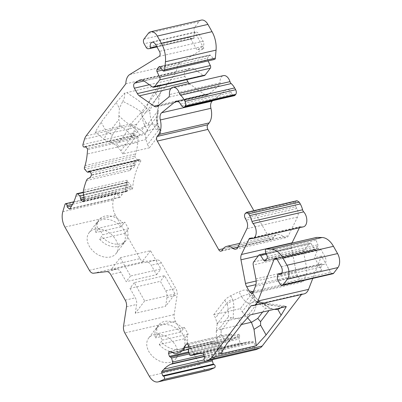 <?xml version="1.0" encoding="UTF-8"?>
<svg xmlns="http://www.w3.org/2000/svg" width="402" height="402" viewBox="0 0 402 402"><rect width="100%" height="100%" fill="white"/><g stroke="black" fill="none" stroke-linecap="round" stroke-linejoin="round"><path stroke-width="0.3" stroke-dasharray="2.01 1.51" d="M194.035 37.718A0.683 0.407 77 0 1 193.95 38.341A0.683 0.407 77 0 1 193.789 38.451A0.683 0.407 77 0 1 193.764 38.456L191.88 38.687A3.412 2.035 77 0 1 189.804 37.23L197 49.948L202.839 46.356A3.412 2.035 -103 0 0 203.261 45.959A3.412 2.035 -103 0 0 203.131 41.3L199.211 34.366A5.115 3.055 -103 0 0 195.905 32.215A5.115 3.055 -103 0 0 194.035 37.718L156.604 46.346M188.669 349.042L239.275 337.384L239.692 336.097L239.12 334.193A68.189 40.753 77 0 1 225.628 342.177A68.189 40.753 77 0 1 219.442 342.795L220.02 344.695L220.879 345.424L170.413 357.021M204.231 356.272L222.909 351.971A1.362 0.814 -103 0 0 223.14 351.78L223.286 350.398L203.809 354.886M72.596 204.256L117.645 193.88L117.756 195.226L119.726 197.191L120.444 197.206A1.025 0.613 -103 0 0 120.479 197.156L122.283 194.196A51.144 30.562 -103 0 0 126.454 184.634L127.067 182.578L76.46 194.241M69.591 209.035L120.444 197.206M87.209 172.006L137.816 160.348L138.806 160.403L138.961 160.076L89.44 171.488M129.771 74.511L180.377 62.853A13.638 8.151 -103 0 0 178.674 64.426A13.638 8.151 -103 0 0 176.443 72.129L125.831 83.792M159.755 66.631L209.643 55.134L207.472 57.983L161.353 68.606M189.166 83.505A6.819 4.075 -103 0 0 189.94 84.174L204.648 94.495A6.819 4.075 -103 0 0 207.1 95.098A6.819 4.075 -103 0 0 208.161 94.565L219.236 85.536A3.412 2.035 -103 0 0 220.06 82.887A8.522 5.095 77 0 1 221.427 76.983A8.522 5.095 77 0 1 223.432 75.611M253.858 210.668L269.38 238.1A3.412 2.035 -103 0 0 271.581 239.532A3.412 2.035 -103 0 0 272.385 238.984L273.807 237.115A15 8.965 77 0 1 277.34 234.698A15 8.965 77 0 1 283.541 236.647A6.819 4.075 -103 0 0 286.36 237.532A6.819 4.075 -103 0 0 287.963 236.431A6.819 4.075 -103 0 0 288.415 235.693L297.53 217.05A6.819 4.075 -103 0 0 296.817 208.467L295.807 206.683L245.195 218.341M303.42 226.834A8.522 5.095 77 0 1 301.394 226.643A3.412 2.035 -103 0 0 300.58 226.567A3.412 2.035 -103 0 0 299.776 227.12A3.412 2.035 -103 0 0 299.55 227.492L299.425 227.753M291.927 243.104A6.819 4.075 -103 0 0 291.576 248.14L296.103 271.817A6.819 4.075 -103 0 0 297.289 275.099L300.334 280.48L302.535 281.918L303.661 280.782L306.068 274.556A10.231 6.11 -103 0 0 306.495 267.245L303.827 253.295L253.22 264.953M316.57 237.426A2.045 1.221 -103 0 0 316.088 237.758L316.012 240.245L265.405 251.908M86.41 180.563L130.092 170.498A6.819 4.075 77 0 1 132.243 168.267A8.914 5.326 -103 0 0 134.223 166.86L135.193 164.9L134.735 163.026L134.082 162.378L141.007 160.785L139.388 159.458L138.961 160.076M84.013 197.236L131.082 186.387L131.369 188.005L132.514 189.151L125.59 190.744L126.243 191.397L127.193 191.417L127.444 190.779A8.914 5.326 -103 0 0 127.308 184.739L83.626 194.804M83.189 201.703L127.193 191.417M239.12 334.193L232.195 335.791A68.189 40.753 77 0 1 226.331 340.6A6.819 4.075 -103 0 0 227.175 339.816A6.819 4.075 -103 0 0 228.1 337.695L188.779 346.755M281.269 266.687L324.952 256.622C326.032 258.687 326.253 260.732 325.62 262.752A5.115 3.055 77 0 1 325.148 263.611A5.115 3.055 77 0 1 323.947 264.436A5.115 3.055 77 0 1 322.012 263.918L281.772 273.189M157.363 335.027L158.554 333.464L162.323 340.117L159.247 344.559L184.352 338.775L188.181 334.157L184.417 327.504L180.588 332.117A16.577 11.904 37.3 0 0 162.287 324.856A16.577 11.904 37.3 0 0 156.132 329.188A16.577 11.904 37.3 0 0 155.484 337.906L157.363 335.027A17.05 12.241 -142.7 0 1 158.001 325.962A17.05 12.241 -142.7 0 1 158.614 325.042A17.05 12.241 -142.7 0 1 164.333 321.51A17.05 12.241 -142.7 0 1 183.222 329.067M186.99 335.72A17.05 12.241 -142.7 0 1 185.734 345.705A17.05 12.241 -142.7 0 1 185.01 346.544A17.05 12.241 -142.7 0 1 180.021 349.237A17.05 12.241 -142.7 0 1 161.127 341.68M154.353 334.605A17.05 12.241 -142.7 0 1 172.95 341.826A17.05 12.241 -142.7 0 1 175.754 358.8A17.05 12.241 -142.7 0 1 170.041 362.333A17.05 12.241 -142.7 0 1 151.438 355.112A17.05 12.241 -142.7 0 1 148.639 338.137A17.05 12.241 -142.7 0 1 154.353 334.605M128.575 228.803L102.711 234.763L99.641 239.205L124.746 233.416L128.575 228.803L124.806 222.145L120.977 226.763A16.577 11.904 37.3 0 0 102.681 219.502A16.577 11.904 37.3 0 0 96.525 223.829A16.577 11.904 37.3 0 0 95.872 232.547L97.756 229.673A17.05 12.241 -142.7 0 1 98.395 220.608A17.05 12.241 -142.7 0 1 99.008 219.688A17.05 12.241 -142.7 0 1 104.726 216.155A17.05 12.241 -142.7 0 1 123.615 223.713M127.379 230.366A17.05 12.241 -142.7 0 1 126.127 240.351A17.05 12.241 -142.7 0 1 125.404 241.19A17.05 12.241 -142.7 0 1 120.409 243.883A17.05 12.241 -142.7 0 1 101.52 236.326M94.746 229.251A17.05 12.241 -142.7 0 1 113.344 236.471A17.05 12.241 -142.7 0 1 116.148 253.446A17.05 12.241 -142.7 0 1 110.434 256.978A17.05 12.241 -142.7 0 1 91.832 249.758A17.05 12.241 -142.7 0 1 89.028 232.783A17.05 12.241 -142.7 0 1 94.746 229.251M213.713 314.766L224.768 300.264C226.095 298.606 228.07 297.118 230.698 295.797L238.909 291.797L243.481 290.118L246.898 289.953L251.205 291.073L252.104 291.676L251.406 294.123L240.356 308.625L213.713 314.766L215.517 317.952L226.567 303.45L227.06 304.46C227.658 305.384 228.316 309.173 228.145 309.54A7.844 4.588 0.7 0 1 233.984 306.992L233.281 300.56A7.844 2.909 156.7 0 0 227.06 304.46M149.373 147.82L160.428 133.318L161.122 130.866L160.227 130.263L155.916 129.148C154.021 128.756 151.358 129.369 147.926 130.987L139.715 134.992C137.087 136.313 135.112 137.801 133.786 139.454L122.736 153.961L149.373 147.82L147.569 144.635L158.624 130.132L158.092 129.173C157.398 128.379 156.639 124.726 156.78 124.389L145.846 138.735L147.569 144.635M131.328 125.545L127.243 131.193C127.73 131.389 130.957 134.469 131.369 135.333A7.844 2.653 -35.6 0 1 136.956 130.308L131.328 125.545C128.449 124.439 120.017 117.379 118.912 115.56L119.379 108.223L122.771 101.304C129.756 104.872 137.157 108.615 141.911 112.5L146.76 111.957L149.906 110.656C151.896 105.229 156.102 98.791 160.483 92.616L158.855 99.123L158.388 106.465C157.659 109.329 156.408 117.59 156.408 119.766L157.599 125.555A7.844 3.477 -27.3 0 1 158.644 126.429L158.644 126.429A7.844 3.477 -27.3 0 1 158.092 129.173M131.369 135.333L131.987 136.273L120.932 150.775L122.736 153.961M242.155 311.811L246.753 317.083L257.687 302.736C257.225 302.51 254.094 299.294 253.783 298.304L253.21 297.309L242.155 311.811L240.356 308.625M253.783 298.304A7.844 2.085 148.4 0 0 254.677 296.163L254.677 296.163A7.844 2.085 148.4 0 0 253.923 295.807L259.064 301.214L269.26 307.51L273.053 309.133L270.461 308.686L269.064 310.52M156.408 119.766A7.844 4.955 -1.3 0 1 157.509 122.218L157.509 122.218A7.844 4.955 -1.3 0 1 156.78 124.389L157.066 116.384L158.212 111.108L158.388 106.465M120.932 150.775L116.309 145.539L127.243 131.193L120.007 124.927L118.821 119.53L108.927 132.509C107.877 132.982 107.108 132.786 106.615 131.926L104.359 139.419L110.163 142.363C111.766 142.816 113.811 143.876 116.309 145.539M120.977 226.763L95.872 232.547M99.641 239.205A16.577 11.904 37.3 0 0 122.791 243.848A16.577 11.904 37.3 0 0 124.746 233.416M180.588 332.117L155.484 337.906M159.247 344.559A16.577 11.904 37.3 0 0 182.397 349.202A16.577 11.904 37.3 0 0 184.352 338.775M270.461 308.686L265.566 308.158L257.687 302.736L259.064 301.214M246.898 289.953L249.572 294.676A10.231 3.648 150.5 0 0 246.155 294.837A10.231 3.648 150.5 0 0 241.577 296.52A16.593 9.914 -103 0 0 250.024 303.585L253.898 301.324L256.255 301.219L258.014 301.746A10.231 2.719 106.3 0 0 257.662 301.525L257.662 301.525A10.231 2.719 106.3 0 0 256.149 302.264A10.231 9.02 165.2 0 0 250.024 303.585C249.104 307.374 247.104 311.389 244.024 315.62C241.793 317.334 239.924 318.334 238.411 318.61L233.577 318.233C233.13 316.575 233.291 310.374 233.984 306.992M217.216 323.886L216.281 331.409L216.693 337.966L221.135 334.328L221.095 330.761L230.984 317.781L228.507 316.696L228.145 309.54L217.216 323.886L215.517 317.952M120.007 124.927L112.198 135.172L108.927 132.509M118.912 115.56L118.821 119.53M147.926 130.987L145.253 126.263A16.593 9.914 -103 0 1 141.911 112.5A10.231 3.623 -36.9 0 0 146.484 108.429A10.231 2.678 14.6 0 1 149.906 110.656A16.593 9.914 77 0 0 153.247 124.424L155.916 129.148M145.846 138.735L145.037 134.263L141.675 130.816L146.092 122.826C146.584 123.69 147.353 123.886 148.403 123.414L158.298 110.434M148.403 123.414L149.258 126.63L157.066 116.384M112.198 135.172L110.776 139.896L109.123 142.006M97.756 229.673L98.947 228.105L124.806 222.145M98.947 228.105L102.711 234.763M120.183 257.707L150.549 250.707L160.9 269.008L130.534 276.008L120.183 257.707L110.806 270.013L116.706 269.29A6.804 4.065 77 0 1 120.856 272.199L126.213 281.676L156.584 274.677L151.222 265.199A6.804 4.065 77 0 0 147.077 262.295L141.172 263.014L110.806 270.013M175.021 293.962L144.655 300.957L134.298 282.661L164.669 275.661L175.021 293.962L165.644 306.264L166.986 297.48A6.804 4.065 -103 0 0 165.709 290.807L160.348 281.33L164.669 275.661M158.554 333.464L184.417 327.504M188.181 334.157L162.323 340.117M280.918 307.791L281.737 306.932C273.079 305.555 264.209 303.741 258.014 301.746A16.593 9.914 77 0 1 255.772 301.048A16.593 9.914 77 0 1 249.572 294.676L253.923 295.807L251.205 291.073M273.053 309.133L274.018 309.379M230.984 317.781L233.577 318.233M221.095 330.761L220.698 326.942L228.507 316.696M216.281 331.409L217.899 329.233L220.698 326.942M247.567 317.796L246.753 317.083M160.483 92.616C161.262 90.545 161.373 87.943 160.81 84.812L158.916 85.184L151.871 96.128C149.212 100.771 147.418 104.872 146.484 108.429C144.343 105.585 141.218 102.621 137.102 99.535L126.685 92.611L124.675 93.138L116.153 102.515L101.128 122.228L95.148 132.163L104.359 139.419M101.128 122.228L106.615 131.926M116.153 102.515L119.379 108.223M124.675 93.138C124.836 96.349 124.203 99.073 122.771 101.304M158.916 85.184L126.685 92.611M146.092 122.826L140.605 113.128L155.629 93.42L160.81 84.812M155.629 93.42L158.855 99.123M95.148 132.163L130.766 123.957L140.605 113.128M130.766 123.957L141.675 130.816M130.092 170.498A68.189 40.753 77 0 1 134.082 162.378M125.59 190.744A68.189 40.753 77 0 1 127.178 180.232A6.819 4.075 -103 0 0 127.308 184.739M150.549 250.707L141.172 263.014M134.298 282.661L129.982 288.329L160.348 281.33M156.584 274.677L160.9 269.008M130.534 276.008L126.213 281.676M144.655 300.957L135.278 313.264L165.644 306.264M129.982 288.329L135.338 297.802A6.804 4.065 77 0 1 136.615 304.48L135.278 313.264M219.492 343.574L219.577 343.554A6.819 4.075 77 0 1 219.492 343.574A6.819 4.075 77 0 1 216.673 342.69A8.914 5.326 -103 0 0 212.99 341.529A8.914 5.326 -103 0 0 212.769 341.589L212.321 341.876L212.191 343.313L212.517 344.388L219.442 342.795M219.577 343.554A68.189 40.753 77 0 1 218.703 343.77A68.189 40.753 77 0 1 212.517 344.388M232.195 335.791L231.869 334.715L230.507 333.836L229.306 334.916L228.1 337.695M187.126 343.78L230.808 333.715L187.216 343.77M286.299 306.61L284.33 305.917L281.737 306.932M252.175 314.414C255.22 310.309 256.546 306.259 256.149 302.264C259.672 303.294 264.33 304.249 270.119 305.138L284.405 306.987M244.024 315.62C245.908 314.203 247.954 313.972 250.165 314.937M241.642 324.319L238.411 318.61M221.135 334.328L226.617 344.027M220.638 353.966L216.693 337.966M324.952 256.622L321.032 249.687A3.412 2.035 -103 0 0 318.826 248.25A3.412 2.035 -103 0 0 317.706 249.386L314.51 257.647L321.706 270.365A3.412 2.035 77 0 1 321.067 267.023L321.494 264.22A0.683 0.407 77 0 1 321.756 263.848A0.683 0.407 77 0 1 322.012 263.918M187.357 343.78L230.507 333.836M212.769 341.589L169.528 351.554M83.762 200.849L127.444 190.779M135.102 165.212L91.42 175.277M265.094 260.953L315.706 249.29L317.871 246.441L317.932 244.773L316.012 240.245M317.871 246.441L267.265 258.104M266.37 254.185L311.213 243.853L314.565 249.014L315.706 249.29L264.812 261.149M311.213 243.853A2.06 1.231 -103 0 0 309.967 243.13A2.06 1.231 -103 0 0 309.48 243.461L258.873 255.124M253.677 261.933L304.289 250.27L309.48 243.461M304.289 250.27A3.412 2.035 -103 0 0 303.827 253.295M297.058 200.719L296.254 201.266L245.642 212.929M245.064 213.683L295.676 202.02L296.254 201.266M295.676 202.02C294.897 203.332 294.942 204.884 295.807 206.683M181.588 105.912L232.195 94.249L231.185 92.465A6.819 4.075 -103 0 0 226.778 89.596A6.819 4.075 -103 0 0 225.718 90.123L212.789 100.666M232.195 94.249L234.401 95.686M152.504 86.943L203.116 75.28L194.447 69.199A10.231 6.11 -103 0 0 190.769 68.295A10.231 6.11 -103 0 0 189.633 68.762L185.237 71.471C184.041 72.606 183.945 74.29 184.94 76.526L186.704 79.646M203.116 75.28A3.412 2.035 -103 0 0 204.342 75.581M207.472 57.983L207.477 59.737L208.065 60.933M162.775 70.516L213.387 58.853L210.733 55.3L209.648 55.124L209.97 54.903L159.358 66.571M213.387 58.853A2.045 1.221 -103 0 0 214.532 59.446M143.971 39.074L194.583 27.411L198.9 21.748A10.231 6.11 77 0 1 201.307 20.1M180.377 62.853L203.925 48.351L197 49.948M82.912 144.549L133.524 132.886L135.137 127.499A13.638 8.151 -103 0 1 136.725 124.248L176.443 72.129M133.524 132.886C133.439 134.745 133.987 135.585 135.152 135.394L85.551 146.825M85.611 146.881L134.891 135.524L135.836 134.836L85.224 146.499M84.425 167.634L135.037 155.971L135.64 153.946A51.144 30.562 -103 0 0 137.801 142.378L138.193 137.971A1.025 0.613 -103 0 0 137.806 136.796L135.836 134.836M135.037 155.971A1.362 0.814 -103 0 0 135.459 157.81L84.852 169.473M137.816 160.348L135.459 157.81M89.792 171.84L138.806 160.403M132.514 189.151A68.189 40.753 77 0 1 141.007 160.785M131.082 186.387L130.59 184.488L83.737 195.282M83.309 192.573L128.148 182.237L130.59 184.488M128.148 182.237A1.362 0.814 -103 0 0 127.55 182.031A1.362 0.814 -103 0 0 127.067 182.578M117.756 195.226L122.283 194.196M117.645 193.88A1.703 1.02 -103 0 0 116.203 192.045A1.703 1.02 -103 0 0 115.605 192.729L64.993 204.392M89.37 270.305L139.981 258.642L115.53 215.422A13.638 8.151 77 0 1 113.419 200.035L115.605 192.729M139.981 258.642A6.819 4.075 -103 0 0 144.137 261.556L157.197 259.958L147.077 262.295M208.683 370.237A13.638 8.151 77 0 1 199.869 364.498L175.418 321.278A6.819 4.075 -103 0 1 174.141 314.59L177.106 295.148A6.804 4.065 -103 0 0 175.83 288.475L161.348 262.868A6.804 4.065 -103 0 0 157.197 259.958M222.909 351.971L221.482 352.594A51.144 30.562 -103 0 0 214.653 357.458L212.557 359.644M189.387 353.946L222.185 346.388L223.286 350.398M222.185 346.388L221.11 345.333M170.202 357.107L220.814 345.444L170.267 357.087M239.275 337.384L238.934 339.067L188.322 350.73M189.623 354.654L240.23 342.991L238.934 339.067M240.23 342.991A1.362 0.814 -103 0 0 241.275 343.931A1.362 0.814 -103 0 0 241.361 343.906L200.095 353.413M204.598 357.484L255.205 345.82L254.225 342.569A1.025 0.613 -103 0 0 253.521 341.811L250.597 341.75A51.144 30.562 -103 0 0 246.014 342.213A51.144 30.562 -103 0 0 242.768 343.293L241.361 343.906M204.136 358.428L254.742 346.765L255.205 345.82M254.742 346.765C254.446 348.499 254.908 349.444 256.134 349.594M304.053 293.902A13.638 8.151 77 0 1 301.932 293.932L301.505 294.49M301.932 293.932L251.32 305.595M280.038 283.993L330.645 272.33L321.434 256.049L312.791 278.39M321.434 256.049L314.51 257.647M330.645 272.33A3.412 2.035 -103 0 0 332.851 273.767M203.925 48.351L194.714 32.07L144.102 43.733M194.583 27.411A3.412 2.035 -103 0 0 194.714 32.07M239.421 337.318L188.814 348.981M69.963 208.658L119.726 197.191M237.899 247.165L283.541 236.647M251.617 238.537L299.55 227.492M300.334 280.48L253.501 291.274M159.152 56.421L202.839 46.356M88.556 178.332L132.243 168.267M83.651 201.211L126.243 191.397M224.768 300.264L226.567 303.45A7.844 2.794 -29.5 0 1 232.497 298.982L233.281 300.56L241.577 296.52L238.909 291.797M155.524 44.436L199.211 34.366M160.428 133.318L158.624 130.132A7.844 2.794 150.5 0 0 159.323 127.685A7.844 2.794 150.5 0 0 158.423 127.077L157.599 125.555L153.247 124.424A10.231 3.648 -29.5 0 0 145.253 126.263L136.956 130.308L139.715 134.992M137.911 131.806A7.844 2.794 150.5 0 0 131.987 136.273L133.786 139.454M160.227 130.263L158.423 127.077M253.009 294.259A7.844 2.794 -29.5 0 1 253.908 294.862A7.844 2.794 -29.5 0 1 253.21 297.309L251.406 294.123M230.698 295.797L232.497 298.982M117.138 146.192L145.901 139.564M245.949 316.394L217.186 323.027M145.037 134.263L149.258 126.63M110.163 142.363L145.062 134.323M262.637 312.002L265.566 308.158M241.481 324.53L216.482 330.288M277.35 259.752L321.032 249.687M188.186 344.78L231.869 334.715M226.331 340.6L188.362 349.353M172.991 352.755L216.673 342.69M212.552 341.68L169.875 351.519M212.191 343.313L172.589 352.438M125.223 300.133L135.338 297.802M126.499 306.811L136.615 304.48M116.706 269.29L106.59 271.621M120.856 272.199L110.736 274.531M83.671 201.156L127.354 191.091M127.178 180.232L83.495 190.302M135.193 164.9L91.51 174.965M134.735 163.026L91.048 173.096M203.131 41.3L159.448 51.366M276.646 258.848L317.706 249.386M267.32 256.431L317.932 244.773M314.565 249.014L265.586 260.3M255.883 278.908L306.495 267.245M255.456 286.219L306.068 274.556M253.049 292.445L303.661 280.782M297.289 275.099L255.918 284.631M296.103 271.817L256.154 281.028M258.355 255.798L291.576 248.14M250.783 238.306L301.394 226.643M296.817 208.467L246.21 220.13M297.53 217.05L246.918 228.708M237.808 247.356L288.415 235.693M273.807 237.115L223.195 248.778M221.773 250.647L272.385 238.984M269.38 238.1L223.236 248.732M177.352 101.269L225.718 90.123M180.578 104.128L231.185 92.465M220.06 82.887L169.448 94.55M219.236 85.536L168.629 97.199M157.549 106.228L208.161 94.565M204.648 94.495L159.061 104.997M170.88 88.566L189.94 84.174M149.348 84.727L184.94 76.526M185.237 71.471L143.996 80.973M189.633 68.762L141.378 79.882M194.447 69.199L143.836 80.862M162.473 70.109L207.477 59.737M210.733 55.3L160.122 66.963M198.9 21.748L148.288 33.411M136.725 124.248L86.113 135.906M135.137 127.499L84.526 139.157M137.806 136.796L87.194 148.459M138.193 137.971L87.581 149.634M137.801 142.378L87.189 154.041M85.033 165.609L135.64 153.946M89.279 171.327L139.027 159.865M139.861 159.639L89.249 171.302M84.033 198.91L131.369 188.005M131.022 186.603L84.028 197.432M75.842 196.297L126.454 184.634M69.868 208.819L120.479 197.156M62.807 211.698L113.419 200.035M115.53 215.422L64.918 227.085M93.525 273.219L144.137 261.556M161.348 262.868L151.222 265.199M165.709 290.807L175.83 288.475M166.986 297.48L177.106 295.148M174.141 314.59L123.53 326.253M175.418 321.278L124.811 332.941M149.258 376.156L199.869 364.498M214.653 357.458L204.05 359.901M204.311 356.549L221.482 352.594M220.02 344.695L188.714 351.906M189.086 347.755L239.692 336.097M242.768 343.293L198.799 353.423M199.99 353.413L250.597 341.75M202.909 353.474L253.521 341.811M203.613 354.232L254.225 342.569M277.812 274.285L321.494 264.22M277.38 277.089L321.067 267.023M321.706 270.365L278.023 280.43M193.764 38.456L156.941 46.939M191.88 38.687L148.197 48.753M146.117 47.295L189.804 37.23M235.748 249.195L286.36 237.532M251.969 293.571L302.535 281.918M280.259 274.501L323.947 264.436M185.734 345.705L175.754 358.8M126.127 240.351L116.148 253.446M152.217 42.28L195.905 32.215M161.122 130.866L158.644 126.429L157.509 122.218L158.212 111.108M252.104 291.676L254.677 296.163C255.159 297.224 256.647 298.862 259.149 301.073L269.26 307.505M269.224 307.49L255.772 301.048L264.184 303.058L284.33 305.917M96.525 223.829L98.395 220.608M122.791 243.848L125.404 241.19M156.132 329.188L158.001 325.962M182.397 349.202L185.01 346.544M99.008 219.688L89.028 232.783M158.614 325.042L148.639 338.137M169.307 351.594L212.99 341.529M275.144 258.32L318.826 248.25M309.967 243.13L265.978 253.265M300.58 226.567L249.969 238.23M239.763 243.356L277.34 234.698M220.969 251.195L271.581 239.532M226.778 89.596L176.171 101.254M156.489 106.761L207.1 95.098M140.157 79.958L190.769 68.295M88.777 171.121L139.388 159.458M83.299 192.226L127.55 182.031M73.797 201.819L116.203 192.045M188.985 352.735L221.11 345.328M218.703 343.77L225.628 342.177M200.131 353.413L241.275 343.931M195.407 353.876L246.014 342.213M156.946 46.944L193.789 38.451M281.842 273.043L321.756 263.848"/><path stroke-width="0.6" d="M150.695 31.763L201.307 20.1A10.231 6.11 77 0 1 207.919 24.406L212.025 31.663L161.413 43.326L157.308 36.069A10.231 6.11 77 0 0 150.695 31.763A10.231 6.11 77 0 0 148.288 33.411L143.971 39.074A3.412 2.035 -103 0 0 144.102 43.733L146.117 47.295A3.412 2.035 -103 0 0 148.197 48.753L150.077 48.521A0.683 0.407 -103 0 0 150.102 48.516A0.683 0.407 -103 0 0 150.263 48.406A0.683 0.407 -103 0 0 150.353 47.783A5.115 3.055 77 0 1 152.217 42.28A5.115 3.055 77 0 1 155.524 44.436L159.448 51.366A3.412 2.035 77 0 1 159.579 56.029A3.412 2.035 77 0 1 159.152 56.421L129.771 74.511A13.638 8.151 -103 0 0 128.067 76.089A13.638 8.151 -103 0 0 125.831 83.792L86.113 135.906A13.638 8.151 -103 0 0 84.526 139.157L82.912 144.549C82.832 146.408 83.375 147.243 84.546 147.057L85.611 146.881M188.362 349.353L182.649 350.665A6.819 4.075 -103 0 0 183.493 349.886A6.819 4.075 -103 0 0 184.417 347.76C184.845 345.896 185.644 344.609 186.819 343.906L188.186 344.78L189.086 347.755L188.322 350.73L189.623 354.654A1.362 0.814 77 0 0 190.664 355.594L200.131 353.413M203.809 354.886L172.674 362.061L172.533 363.443A1.362 0.814 77 0 1 172.297 363.634L204.231 356.272M214.618 367.735A1.703 1.02 -103 0 0 214.914 367.498C215.412 366.292 215.165 365.292 214.176 364.498L163.564 376.156C164.554 376.955 164.8 377.955 164.302 379.161A1.703 1.02 77 0 1 164.011 379.398L214.618 367.735L209.553 369.951A13.638 8.151 77 0 1 208.683 370.237L158.076 381.9A13.638 8.151 77 0 1 149.258 376.156L124.811 332.941A6.819 4.075 -103 0 1 123.53 326.253L126.499 306.811A6.804 4.065 77 0 0 125.223 300.133L110.736 274.531A6.804 4.065 77 0 0 106.59 271.621L93.525 273.219A6.819 4.075 -103 0 1 89.37 270.305L64.918 227.085A13.638 8.151 77 0 1 62.807 211.698L64.993 204.392A1.703 1.02 77 0 1 65.596 203.708A1.703 1.02 77 0 1 67.033 205.538L72.596 204.256M83.737 195.282L79.978 196.146L77.536 193.9A1.362 0.814 77 0 0 76.938 193.694A1.362 0.814 77 0 0 76.46 194.241L75.842 196.297A51.144 30.562 77 0 1 71.677 205.859L69.868 208.819A1.025 0.613 77 0 1 69.832 208.869L69.591 209.035M69.832 208.869L69.119 208.854L67.144 206.889L67.033 205.538M89.44 171.488L88.355 171.739L87.872 172.282L89.792 171.84M159.755 66.631L159.031 66.797L159.358 66.566M159.061 104.997L154.036 106.153A6.819 4.075 77 0 0 156.489 106.761A6.819 4.075 77 0 0 157.549 106.228L168.629 97.199A3.412 2.035 77 0 0 169.448 94.55A8.522 5.095 77 0 1 170.815 88.646A8.522 5.095 77 0 1 172.825 87.274L223.432 75.611A8.522 5.095 77 0 1 229.999 81.636A3.412 2.035 -103 0 0 231.19 83.581L180.578 95.239A15.341 9.171 77 0 1 184.026 99.595L234.637 87.937L235.647 89.721L185.041 101.384C185.905 103.178 185.95 104.731 185.171 106.043L235.778 94.38L235.205 95.138L184.593 106.801L183.789 107.344L181.588 105.912L180.578 104.128A6.819 4.075 77 0 0 176.171 101.254A6.819 4.075 77 0 0 175.111 101.786L177.352 101.269M172.825 87.274A8.522 5.095 77 0 1 179.387 93.299L229.999 81.636M302.59 209.779A3.412 2.035 -103 0 0 303.676 211.859L253.064 223.517A3.412 2.035 77 0 1 251.979 221.442L302.59 209.779A15.341 9.171 -103 0 0 300.269 203.94L249.662 215.603L248.647 213.814L299.259 202.151L297.058 200.719L246.446 212.382L245.064 213.683C244.29 214.995 244.331 216.547 245.195 218.341L246.21 220.13A6.819 4.075 77 0 1 246.918 228.708L237.808 247.356A6.819 4.075 77 0 1 237.356 248.094A6.819 4.075 77 0 1 235.748 249.195A6.819 4.075 77 0 1 232.929 248.31L237.899 247.165M265.958 249.089A2.045 1.221 77 0 1 266.139 249.069L316.751 237.406A2.045 1.221 -103 0 0 316.57 237.426L265.958 249.089A2.045 1.221 77 0 0 265.476 249.421L265.405 251.908L267.32 256.431L267.265 258.104L265.094 260.953L263.958 260.677L260.602 255.516A2.06 1.231 -103 0 0 259.355 254.788A2.06 1.231 -103 0 0 258.873 255.124L253.677 261.933A3.412 2.035 77 0 0 253.22 264.953L255.883 278.908A10.231 6.11 77 0 1 255.456 286.219L253.049 292.445L251.928 293.581L249.722 292.143L246.677 286.762A6.819 4.075 77 0 1 245.496 283.48L240.969 259.803A6.819 4.075 77 0 1 241.436 254.501L248.944 239.15A3.412 2.035 77 0 1 249.17 238.783A3.412 2.035 77 0 1 249.969 238.23A3.412 2.035 77 0 1 250.783 238.306A8.522 5.095 77 0 0 252.813 238.497A8.522 5.095 77 0 0 256.215 232.321A8.522 5.095 77 0 0 253.064 223.517M88.355 171.739L88.777 171.121L89.249 171.302L91.048 173.096L91.51 174.965L90.54 176.925A8.914 5.326 77 0 1 88.556 178.332A6.819 4.075 -103 0 0 86.41 180.563A68.189 40.753 77 0 0 83.495 190.302A6.819 4.075 -103 0 0 83.626 194.804A8.914 5.326 77 0 1 83.762 200.849L83.189 201.703M83.51 201.482L82.556 201.462L80.757 199.668L80.41 198.266L84.013 197.236M281.772 273.189L278.33 273.983A5.115 3.055 -103 0 0 280.259 274.501A5.115 3.055 -103 0 0 281.465 273.677A5.115 3.055 -103 0 0 281.938 272.817C282.566 270.787 282.345 268.742 281.269 266.687L277.35 259.752A3.412 2.035 77 0 0 275.144 258.32A3.412 2.035 77 0 0 274.023 259.451L276.646 258.848M269.064 310.52L260.571 321.665L260.607 325.233L254.009 329.369L251.456 322.349L247.567 317.796M262.637 312.002L257.757 318.404L260.571 321.665M274.018 309.379L277.888 309.515L280.918 307.791M256.255 345.76L220.638 353.966L226.617 344.027L241.642 324.319L250.165 314.937L284.405 306.987L286.299 306.61L281.119 315.218L266.094 334.931L256.255 345.76L254.009 329.369M266.094 334.931L260.607 325.233M281.119 315.218L277.888 309.515M186.819 343.906L187.357 343.78M169.528 351.554L169.086 351.655A8.914 5.326 77 0 1 169.307 351.594A8.914 5.326 77 0 1 172.991 352.755A6.819 4.075 -103 0 0 175.81 353.639A6.819 4.075 -103 0 0 175.895 353.619L175.81 353.639M188.985 352.735L170.267 357.087L169.408 356.358L168.508 353.378L169.086 351.655M85.551 146.825L84.546 147.057L85.224 146.499L87.194 148.459A1.025 0.613 77 0 1 87.581 149.634L87.189 154.041A51.144 30.562 77 0 1 85.033 165.609L84.425 167.634A1.362 0.814 77 0 0 84.852 169.473L87.209 172.006L88.194 172.061M79.978 196.146L80.475 198.05M209.553 369.951L158.941 381.614A13.638 8.151 77 0 1 158.076 381.9M158.941 381.614L164.011 379.398M163.564 376.156L162.704 375.79L161.72 372.528A1.025 0.613 77 0 1 161.855 371.403L164.041 369.121A51.144 30.562 77 0 1 170.87 364.257L172.297 363.634M172.674 362.061L171.579 358.046L189.387 353.946M170.413 357.021L171.579 358.046M182.649 350.665A68.189 40.753 77 0 1 175.895 353.619M200.095 353.413L190.754 355.569A1.362 0.814 77 0 1 190.664 355.594M190.754 355.569L192.156 354.951A51.144 30.562 77 0 1 195.407 353.876A51.144 30.562 77 0 1 199.99 353.413L202.909 353.474A1.025 0.613 77 0 1 203.613 354.232L204.598 357.484L204.136 358.428C203.839 360.162 204.301 361.107 205.522 361.257L256.134 349.594L205.522 361.257L209.261 359.624A13.638 8.151 -103 0 0 211.603 357.71L262.215 346.047A13.638 8.151 -103 0 1 259.868 347.961L256.134 349.594M312.791 278.39L308.54 289.375L257.928 301.038A13.638 8.151 77 0 1 253.441 305.565A13.638 8.151 77 0 1 251.32 305.595L211.603 357.71M257.928 301.038L274.023 259.451M278.33 273.983A0.683 0.407 -103 0 0 278.073 273.913A0.683 0.407 -103 0 0 277.812 274.285L277.38 277.089A3.412 2.035 -103 0 0 278.023 280.43L280.038 283.993A3.412 2.035 -103 0 0 282.239 285.43A3.412 2.035 -103 0 0 283.043 284.882L287.36 279.219L337.966 267.556L333.655 273.219L283.043 284.882M316.751 237.406L322.082 237.522A20.457 12.226 77 0 1 333.469 246.32L337.574 253.577L286.968 265.24A10.231 6.11 77 0 1 287.36 279.219M286.968 265.24L282.862 257.983L333.469 246.32M322.082 237.522L271.471 249.185A20.457 12.226 77 0 1 282.862 257.983M271.471 249.185L266.139 249.069M265.094 260.953L264.812 261.149M249.662 215.603A15.341 9.171 77 0 1 251.979 221.442M246.446 212.382L248.647 213.814M223.236 248.732L218.768 249.763A3.412 2.035 77 0 0 220.969 251.195A3.412 2.035 77 0 0 221.773 250.647L223.195 248.778A15 8.965 77 0 1 226.728 246.361A15 8.965 77 0 1 232.929 248.31M218.768 249.763L157.277 141.077A3.412 2.035 77 0 1 157.147 136.419L158.569 134.549L209.181 122.891L207.759 124.756A3.412 2.035 -103 0 0 207.889 129.414L253.858 210.668M212.789 100.666L212.266 101.093A6.819 4.075 -103 0 0 210.924 108.299L160.313 119.962A15 8.965 77 0 1 158.569 134.549M160.313 119.962A6.819 4.075 77 0 1 161.654 112.756L175.111 101.786M184.593 106.801L185.171 106.043M185.041 101.384L184.026 99.595M180.578 95.239A3.412 2.035 77 0 1 179.387 93.299M154.036 106.153L139.328 95.837A6.819 4.075 77 0 1 137.373 93.571L134.328 88.189C133.333 85.963 133.429 84.279 134.625 83.134L139.027 80.425A10.231 6.11 77 0 1 140.157 79.958A10.231 6.11 77 0 1 143.836 80.862L152.504 86.943A3.412 2.035 -103 0 0 153.73 87.244A3.412 2.035 -103 0 0 154.534 86.691L159.725 79.882A2.06 1.231 -103 0 0 159.725 77.214L156.87 71.4L156.86 69.646A1.362 0.814 77 0 1 156.86 69.641L161.353 68.606M159.031 66.797L156.86 69.641M159.036 66.787L160.122 66.963L162.775 70.516A2.045 1.221 77 0 0 163.921 71.104A2.045 1.221 77 0 0 164.73 69.827L165.443 61.777L216.055 50.119L215.341 58.164L164.73 69.827M161.413 43.326A20.457 12.226 77 0 1 165.443 61.777M337.574 253.577A10.231 6.11 77 0 1 337.966 267.556M299.425 227.753L292.048 242.838A6.819 4.075 -103 0 0 291.927 243.104M303.676 211.859A8.522 5.095 77 0 1 306.826 220.658A8.522 5.095 77 0 1 303.42 226.834L252.813 238.497M299.259 202.151L300.269 203.94M210.924 108.299A15 8.965 77 0 1 209.181 122.891M183.789 107.349L234.401 95.686L235.205 95.138M235.778 94.38C236.557 93.073 236.517 91.515 235.647 89.721M234.637 87.937A15.341 9.171 -103 0 0 231.19 83.581M186.704 79.646L187.985 81.907A6.819 4.075 -103 0 0 189.166 83.505M153.73 87.244L204.342 75.581A3.412 2.035 -103 0 0 205.141 75.033L154.534 86.691M159.725 79.882L210.336 68.219L205.141 75.033M210.336 68.219A2.06 1.231 -103 0 0 210.336 65.551L159.725 77.214M208.065 60.933L210.336 65.551M163.921 71.104L214.532 59.446A2.045 1.221 -103 0 0 215.341 58.164M212.025 31.663A20.457 12.226 77 0 1 216.055 50.119M71.687 205.844L67.144 206.889M212.557 359.644L212.467 359.74A1.025 0.613 -103 0 0 212.331 360.865L213.316 364.127L214.176 364.498M213.316 364.127L162.704 375.79M301.505 294.49L262.215 346.047M308.54 289.375A13.638 8.151 77 0 1 304.053 293.902L253.441 305.565M282.239 285.43L332.851 273.767A3.412 2.035 -103 0 0 333.655 273.219M150.353 47.783L156.604 46.346M69.119 208.854L69.963 208.658M248.944 239.15L251.617 238.537M253.501 291.274L249.722 292.143M82.556 201.462L83.651 201.211M188.779 346.755L184.417 347.76M251.386 322.243L241.481 324.53M257.757 318.404L251.456 322.349M169.875 351.519L168.87 351.75M172.589 352.438L168.508 353.378M265.586 260.3L263.958 260.677M260.602 255.516L266.37 254.185M255.918 284.631L246.677 286.762M256.154 281.028L245.496 283.48M240.969 259.803L258.355 255.798M292.048 242.838L241.436 254.501M157.277 141.077L207.889 129.414M157.147 136.419L207.759 124.756M212.266 101.093L161.654 112.756M139.328 95.837L170.88 88.566M137.373 93.571L187.985 81.907M134.328 88.189L149.348 84.727M143.996 80.973L134.625 83.134M141.378 79.882L139.027 80.425M156.87 71.4L162.473 70.109M157.308 36.069L207.919 24.406M88.415 171.528L89.279 171.327M80.757 199.668L84.033 198.91M84.028 197.432L80.41 198.266M77.536 193.9L83.309 192.573M212.331 360.865L161.72 372.528M212.467 359.74L161.855 371.403M204.05 359.901L164.041 369.121M170.87 364.257L204.311 356.549M188.714 351.906L169.408 356.358M198.799 353.423L192.156 354.951M209.261 359.624L259.868 347.961M156.941 46.939L150.127 48.511M265.978 253.265L259.355 254.788M226.728 246.361L239.763 243.356M76.938 193.694L83.299 192.226M65.596 203.708L73.797 201.819M150.102 48.516L156.946 46.944M278.073 273.913L281.842 273.043"/></g></svg>
